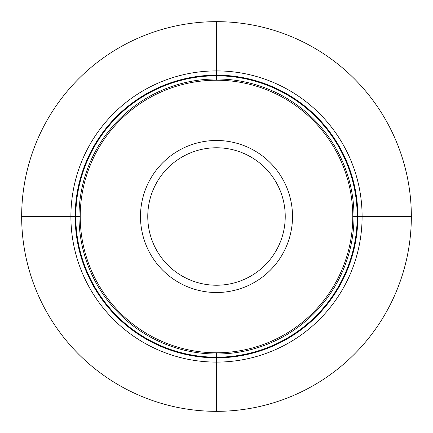 <?xml version="1.0" encoding="UTF-8"?>
<svg xmlns="http://www.w3.org/2000/svg" width="433" height="433" viewBox="0 0 433 433"><rect width="100%" height="100%" fill="white"/><g stroke="black" fill="none" stroke-linecap="round" stroke-linejoin="round"><path stroke-width="0.65" d="M352.781 216.5L411.339 216.5A194.839 194.839 0 0 1 216.5 411.339A194.839 194.839 0 0 1 21.661 216.5L80.219 216.5A136.281 136.281 0 0 0 216.5 352.781A136.281 136.281 0 0 0 352.781 216.5A136.281 136.281 0 0 0 216.5 80.219A136.281 136.281 0 0 0 80.219 216.5M411.339 216.5A194.839 194.839 0 0 0 216.5 21.661A194.839 194.839 0 0 0 21.661 216.5M362.107 216.5A145.607 145.607 0 0 0 216.5 70.893A145.607 145.607 0 0 0 70.893 216.5A145.607 145.607 0 0 0 216.5 362.107A145.607 145.607 0 0 0 362.107 216.5M216.5 411.35L216.5 352.781M216.5 80.219L216.5 21.65M357.842 216.5A141.342 141.342 0 0 0 216.5 75.158A141.342 141.342 0 0 0 75.158 216.5A141.342 141.342 0 0 0 216.5 357.842A141.342 141.342 0 0 0 357.842 216.5M357.203 216.5A140.703 140.703 0 0 1 216.5 357.203A140.703 140.703 0 0 1 75.797 216.5A140.703 140.703 0 0 1 216.5 75.797A140.703 140.703 0 0 1 357.203 216.5M354.005 216.5A137.505 137.505 0 0 0 216.5 78.995A137.505 137.505 0 0 0 78.995 216.5A137.505 137.505 0 0 0 216.5 354.005A137.505 137.505 0 0 0 354.005 216.5M140.487 216.5A76.013 76.013 0 0 0 216.5 292.513A76.013 76.013 0 0 0 292.513 216.5A76.013 76.013 0 0 0 216.5 140.487A76.013 76.013 0 0 0 140.487 216.5M147.767 216.5A68.733 68.733 0 0 0 216.5 285.233A68.733 68.733 0 0 0 285.233 216.5A68.733 68.733 0 0 0 216.5 147.767A68.733 68.733 0 0 0 147.767 216.5"/></g></svg>

